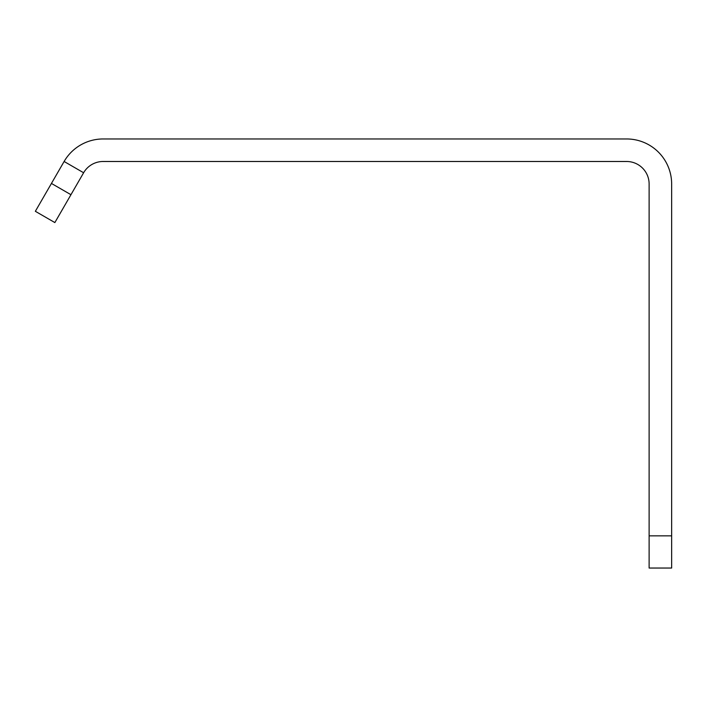 <?xml version="1.0" encoding="UTF-8"?>
<svg xmlns="http://www.w3.org/2000/svg" width="707" height="707" viewBox="0 0 707 707"><rect width="100%" height="100%" fill="white"/><g stroke="black" fill="none" stroke-linecap="round" stroke-linejoin="round"><path stroke-width="1.06" d="M671.65 535.853L671.65 568.039L649.123 568.039L649.123 535.853L671.65 535.853L671.65 184.014A45.054 45.054 0 0 0 626.596 138.961L103.125 138.961A45.054 45.054 0 0 0 64.116 161.488L35.35 211.305L54.854 222.572L35.35 211.305M64.116 161.488L83.62 172.755A22.527 22.527 0 0 1 103.125 161.488L626.596 161.488A22.527 22.527 0 0 1 649.123 184.014L649.123 535.853M83.62 172.755L54.854 222.572M70.947 194.699L51.443 183.44"/></g></svg>
